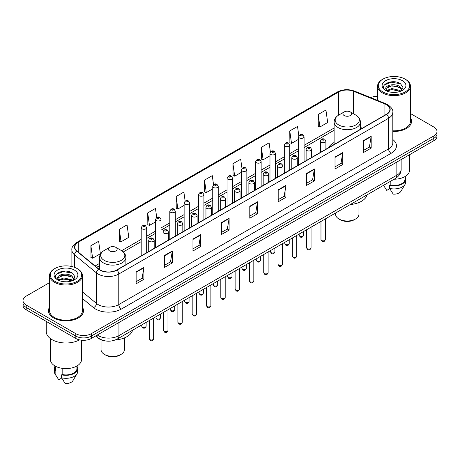<?xml version="1.0" encoding="UTF-8"?>
<svg xmlns="http://www.w3.org/2000/svg" width="460" height="460" viewBox="0 0 460 460"><rect width="100%" height="100%" fill="white"/><g stroke="black" fill="none" stroke-linecap="round" stroke-linejoin="round"><path stroke-width="0.69" d="M334.115 142.514A19.36 11.178 0 0 0 328.664 147.62M103.569 340.532A10.959 6.325 180 0 1 98.342 338.215L95.617 335.967M49.548 282.635L26.208 296.113A10.959 6.325 0 0 0 23 300.587L23 305.359A10.959 6.325 0 0 0 26.208 309.833L75.802 338.462A10.959 6.325 0 0 0 91.298 338.462L433.791 140.725A10.959 6.325 0 0 0 437 136.252L437 133.866A10.959 6.325 0 0 1 433.791 138.339A10.959 6.325 0 0 0 437 133.866L437 131.48A10.959 6.325 0 0 0 433.791 127.006L410.452 113.534M23 300.587A10.959 6.325 0 0 0 26.208 305.06L75.802 333.69A10.959 6.325 0 0 0 91.298 333.69L91.298 336.076L433.791 138.339L91.298 336.076A10.959 6.325 0 0 1 75.802 336.076A10.959 6.325 0 0 0 91.298 336.076L91.298 338.462M26.208 305.06L26.208 307.447L75.802 336.076L26.208 307.447A10.959 6.325 0 0 1 23 302.973A10.959 6.325 0 0 0 26.208 307.447L26.208 309.833M49.548 307.205A17.532 10.12 0 0 0 48.455 310.724A17.532 10.12 0 0 0 53.59 317.883A17.532 10.12 0 0 0 72.697 320.079A17.532 10.12 0 0 0 83.519 310.724A17.532 10.12 0 0 0 82.426 307.205A17.532 10.12 0 0 1 83.519 310.724A17.532 10.12 0 0 1 72.697 320.079A17.532 10.12 0 0 1 53.59 317.883A17.532 10.12 0 0 1 48.455 310.724A17.532 10.12 0 0 1 49.548 307.205M386.469 104.702A11.69 6.75 180 0 1 389.896 109.468A11.69 6.75 180 0 1 386.469 114.241L116.713 269.986A11.69 6.75 180 0 1 98.871 269.083L76.918 250.982A11.69 6.75 180 0 1 74.807 247.112A11.69 6.75 180 0 1 78.229 242.339L338.583 92.023A11.69 6.75 180 0 1 353.556 91.27L384.911 103.943A11.69 6.75 180 0 1 386.469 104.702M386.676 104.581A11.983 6.917 0 0 0 385.077 103.805L353.723 91.132A11.983 6.917 0 0 0 338.382 91.902L78.022 242.219A11.983 6.917 0 0 0 76.682 251.079L98.635 269.18A11.983 6.917 0 0 0 116.92 270.106L386.676 114.362A11.983 6.917 0 0 0 386.676 104.581M136.137 271.866L136.137 283.797L143.888 279.323L143.888 267.392L136.137 271.866M136.137 281.681L142.105 278.231L143.853 267.789A2.921 1.685 -120 0 0 143.888 267.392M142.054 278.265L143.888 279.323M164.548 255.461L164.548 267.392L172.299 262.919L172.299 250.987L164.548 255.461M164.548 265.276L170.516 261.832L172.264 251.384A2.921 1.685 -120 0 0 172.299 250.987M170.464 261.861L172.299 262.919M192.958 239.056L192.958 250.987L200.709 246.514L200.709 234.583L192.958 239.056M192.958 248.871L198.927 245.427L200.681 234.98A2.921 1.685 -120 0 0 200.709 234.583M198.875 245.456L200.709 246.514M221.375 222.657L221.375 234.583L229.12 230.109L229.12 218.184L221.375 222.657M221.375 232.467L227.343 229.022L229.091 218.58A2.921 1.685 -120 0 0 229.12 218.184M227.286 229.051L229.12 230.109M363.434 140.639L363.434 152.57L371.18 148.097L371.18 136.166L363.434 140.639M363.434 150.449L369.403 147.004L371.151 136.562A2.921 1.685 -120 0 0 371.18 136.166M369.346 147.039L371.18 148.097M335.018 157.044L335.018 168.969L342.769 164.496L342.769 152.57L335.018 157.044M335.018 166.853L340.986 163.409L342.74 152.961A2.921 1.685 -120 0 0 342.769 152.57M340.935 163.438L342.769 164.496M306.607 173.443L306.607 185.374L314.358 180.901L314.358 168.969L306.607 173.443M306.607 183.258L312.576 179.814L314.324 169.366A2.921 1.685 -120 0 0 314.358 168.969M312.524 179.843L314.358 180.901M278.196 189.848L278.196 201.779L285.947 197.305L285.947 185.374L278.196 189.848M278.196 199.663L284.165 196.219L285.913 185.771A2.921 1.685 -120 0 0 285.947 185.374M284.113 196.248L285.947 197.305M249.786 206.252L249.786 218.184L257.531 213.71L257.531 201.779L249.786 206.252M249.786 216.068L255.754 212.618L257.502 202.176A2.921 1.685 -120 0 0 257.531 201.779M255.702 212.652L257.531 213.71M392.817 131.439A17.532 10.12 0 0 0 411.545 121.342A17.532 10.12 0 0 0 410.452 117.817A17.532 10.12 0 0 1 411.545 121.342A17.532 10.12 0 0 1 392.817 131.439M91.298 333.69L433.791 135.953A10.959 6.325 0 0 0 437 131.48M377.574 96.56A10.959 6.325 0 0 0 370.478 97.549M156.722 217.459L155.457 208.46L147.712 212.934L147.833 224.79M119.295 229.339L121.049 241.799L128.794 237.325L127.046 224.859L119.295 229.339L119.422 241.195M90.884 245.738L92.632 258.204L100.383 253.73L98.635 241.264L90.884 245.738L91.011 257.6M241.971 168.36L240.695 159.246L232.944 163.72L233.07 175.582M270.399 152.07L269.106 142.847L261.355 147.321L261.481 159.177M298.833 135.844L297.516 126.442L289.765 130.916L289.892 142.773M318.182 114.511L319.93 126.977L327.675 122.504L325.927 110.038L318.182 114.511L318.303 126.368M185.133 201.066L183.868 192.056L176.123 196.529L176.243 208.386M213.549 184.696L212.278 175.651L204.533 180.124L204.66 191.981M204.533 180.124L206.281 192.59L212.744 188.859M206.281 192.59L204.533 191.935M232.944 163.72L234.692 176.186L241.362 172.339M234.692 176.186L232.944 175.536M261.355 147.321L263.103 159.781L269.98 155.814M263.103 159.781L261.355 159.131M289.765 130.916L291.519 143.382L298.597 139.294M291.519 143.382L289.765 142.726M319.93 126.977L318.182 126.322M176.123 196.529L177.87 208.995L184.126 205.384M177.87 208.995L176.123 208.34M147.712 212.934L149.46 225.4L155.509 221.904M149.46 225.4L147.712 224.744M121.049 241.799L119.295 241.149M92.632 258.204L90.884 257.548M382.91 91.965A15.709 9.068 0 0 0 405.122 91.965A15.709 9.068 0 0 0 405.122 79.137L405.639 79.436A16.439 9.487 0 0 1 410.452 86.146A16.439 9.487 0 0 1 400.303 94.915A16.439 9.487 0 0 1 382.392 92.857A16.439 9.487 0 0 1 377.574 86.146A16.439 9.487 0 0 1 382.392 79.436L382.91 79.137A15.709 9.068 0 0 0 382.91 91.965M392.817 130.807A16.439 9.487 0 0 0 410.452 121.342L410.452 86.146M394.134 179.216A15.525 8.964 0 0 0 409.538 170.252L409.538 154.732M392.018 92.334L394.801 92.414M386.561 90.585L391.874 88.556L399.855 90.419L400.821 91.195M387.05 91.091L391.874 89.504L400.027 91.488M385.756 88.584L387.124 91.16M385.773 88.837C384.882 85.163 394.962 82.978 399.855 86.629L402.224 89.907M385.808 89.067L386.038 88.452L391.874 85.715L399.855 87.578L402.04 90.154M401.103 91.08L402.966 87.417L400.608 83.858C392.248 77.849 377.401 85.767 385.974 90.62L386.4 90.879M402.437 80.69A11.908 6.877 0 0 0 385.589 80.69A11.908 6.877 0 0 0 385.589 90.413A11.908 6.877 0 0 0 402.437 90.413A11.908 6.877 0 0 0 402.437 80.69M383.536 185.334L386.751 190.405L389.764 188.663M387.303 91.402L385.791 88.975M390.201 181.487L390.201 185.133A10.959 6.325 0 0 0 404.972 179.204L404.972 176.605M405.639 79.436L405.122 79.137A15.709 9.068 0 0 0 382.91 79.137M390.201 185.133L389.631 185.46L389.631 188.439L393.208 194.131A7.308 4.22 0 0 0 400.919 191.314L405.065 184.385A11.69 6.75 0 0 0 405.703 182.183L405.703 179.204A11.69 6.75 0 0 0 404.972 176.853M389.631 188.439A11.69 6.75 0 0 0 405.065 184.385M389.631 185.46A11.69 6.75 0 0 0 405.703 179.204M384.232 85.054L391.224 82.185L400.447 83.749M388.602 86.445L391.224 85.968L397.808 86.537M388.602 90.235L391.224 89.757L397.808 90.321M335.576 213.026L335.576 214.245A11.69 6.75 0 0 0 338.997 219.017L340.291 219.765A9.861 5.692 0 0 0 354.234 219.765L355.528 219.017A11.69 6.75 0 0 0 358.949 214.245L358.949 202.503M340.291 219.765L338.997 219.017A11.69 6.75 0 0 0 355.528 219.017M344.166 115.523A4.381 2.53 0 0 0 350.365 115.523A4.381 2.53 0 0 0 350.365 111.947L355.804 115.086A12.081 6.975 0 0 1 355.804 124.953A12.081 6.975 0 0 1 338.721 124.953A12.081 6.975 0 0 1 338.721 115.086C335.748 116.857 334.213 119.203 334.115 122.13A13.15 7.59 0 0 0 337.968 127.501A13.15 7.59 0 0 0 352.297 129.145A13.15 7.59 0 0 0 360.416 122.13C360.318 119.203 358.783 116.857 355.804 115.086L350.365 111.947A4.381 2.53 0 0 0 344.166 111.947A4.381 2.53 0 0 0 344.166 115.523M350.278 204.539A20.09 11.598 0 0 0 367.126 194.81M101.05 339.773L101.05 349.646A11.69 6.75 0 0 0 104.472 354.418L105.765 355.166A9.861 5.692 0 0 0 119.709 355.166L121.003 354.418A11.69 6.75 0 0 0 124.424 349.646L124.424 337.904M105.765 355.166L104.472 354.418A11.69 6.75 0 0 0 121.003 354.418M109.635 250.93A4.381 2.53 0 0 0 115.834 250.93A4.381 2.53 0 0 0 115.834 247.348L121.279 250.493A12.081 6.975 0 0 1 121.279 260.354A12.081 6.975 0 0 1 104.196 260.354A12.081 6.975 0 0 1 104.196 250.493C101.217 252.258 99.682 254.604 99.584 257.531A13.15 7.59 0 0 0 103.437 262.901A13.15 7.59 0 0 0 117.771 264.546A13.15 7.59 0 0 0 125.885 257.531C125.787 254.604 124.252 252.258 121.279 250.493L115.834 247.348A4.381 2.53 0 0 0 109.635 247.348A4.381 2.53 0 0 0 109.635 250.93M115.328 339.974A20.09 11.598 0 0 0 132.601 330.211M54.878 281.347A15.709 9.068 0 0 0 77.09 281.347A15.709 9.068 0 0 0 77.09 268.525L77.608 268.824A16.439 9.487 0 0 1 82.426 275.534A16.439 9.487 0 0 1 72.277 284.303A16.439 9.487 0 0 1 54.361 282.244A16.439 9.487 0 0 1 49.548 275.534A16.439 9.487 0 0 1 54.361 268.824L54.878 268.525A15.709 9.068 0 0 0 54.878 281.347M49.548 275.534L49.548 310.724A16.439 9.487 0 0 0 54.361 317.44A16.439 9.487 0 0 0 72.277 319.493A16.439 9.487 0 0 0 82.426 310.724L82.426 275.534M46.259 321.408L46.259 331.603A19.722 11.391 0 0 0 52.037 339.658A19.722 11.391 0 0 0 79.54 339.877M50.462 338.629L50.462 359.639A15.525 8.964 0 0 0 55.01 365.976A15.525 8.964 0 0 0 71.927 367.919A15.525 8.964 0 0 0 81.512 359.639L81.512 340.204M63.992 281.715L66.775 281.796M58.529 279.967L63.848 277.938L71.823 279.806L72.789 280.583M59.018 280.479L63.848 278.886L72.001 280.87M57.73 277.966L59.093 280.542M57.747 278.225C56.856 274.545 66.936 272.366 71.823 276.017L74.198 279.295M57.782 278.45L58.012 277.84L63.848 275.097L71.823 276.966L74.008 279.542M73.071 280.462L74.94 276.799L72.576 273.246C64.222 267.237 49.369 275.155 57.948 280.008L58.374 280.267M74.411 270.077A11.908 6.877 0 0 0 57.563 270.077A11.908 6.877 0 0 0 57.563 279.801A11.908 6.877 0 0 0 74.411 279.801A11.908 6.877 0 0 0 74.411 270.077M55.027 365.987L55.027 368.586A10.959 6.325 0 0 0 55.712 370.789L55.712 366.361M55.027 366.24A11.69 6.75 0 0 0 54.297 368.586L54.297 371.571A11.69 6.75 0 0 0 54.935 373.773A11.69 6.75 0 0 0 55.148 374.101L58.725 379.787L61.738 378.051M55.148 374.101L55.148 371.116L55.712 370.789M54.297 368.586A11.69 6.75 0 0 0 55.148 371.116M59.277 280.79L57.764 278.358M62.169 368.328L62.169 374.52A10.959 6.325 0 0 0 76.946 368.586L76.946 365.987M77.608 268.824L77.09 268.525A15.709 9.068 0 0 0 54.878 268.525M62.169 374.52L61.605 374.842L61.605 377.827L65.182 383.513A7.308 4.22 0 0 0 72.893 380.702L77.033 373.773A11.69 6.75 0 0 0 77.677 371.571L77.677 368.586A11.69 6.75 0 0 0 76.946 366.24M61.605 377.827A11.69 6.75 0 0 0 77.033 373.773M61.605 374.842A11.69 6.75 0 0 0 77.677 368.586M56.206 274.436L63.198 271.567L72.415 273.136M60.576 275.833L63.198 275.356L69.782 275.919M60.576 279.623L63.198 279.145L69.782 279.709M97.29 335.006A14.611 8.435 0 0 0 98.273 335.633A14.611 8.435 0 0 0 118.933 335.633L396.853 175.174A14.611 8.435 0 0 0 401.137 169.211C401.241 172.833 399.309 175.939 395.341 178.52L117.421 338.974A7.308 4.22 60 0 0 118.933 335.633L118.933 322.506M396.853 162.052L396.853 175.174A7.308 4.22 60 0 1 395.341 178.52M96.698 335.346A7.308 4.887 129.5 0 0 97.974 337.721L95.755 335.892M433.791 140.725L433.791 135.953M75.802 338.462L75.802 333.69M392.817 139.529A18.262 10.545 180 0 1 391.121 153.312L121.365 309.057A3.651 2.11 60 0 1 118.778 304.583L388.539 148.839A14.611 8.435 0 0 0 392.817 142.876L392.817 112.332A14.611 8.435 180 0 1 388.539 118.3A3.651 2.11 -120 0 0 386.676 114.362M121.365 309.057A18.262 10.545 180 0 1 95.536 309.057A18.262 10.545 180 0 1 93.489 307.648L82.426 298.528M98.635 269.18A3.651 2.444 129.5 0 0 96.479 272.918L96.479 303.456A14.611 8.435 0 0 0 98.118 304.583A14.611 8.435 0 0 0 118.778 304.583L118.778 274.045A14.611 8.435 180 0 1 96.479 272.918L74.526 254.811A14.611 8.435 180 0 1 71.881 249.975L71.881 266.53M392.817 112.332C393.306 110.055 391.627 107.508 387.78 104.696L385.859 103.764A3.651 1.713 112 0 0 385.077 103.805M385.859 103.764L354.505 91.091C348.456 88.947 342.711 89.257 337.278 92.023A3.651 2.11 60 0 1 338.382 91.902M78.022 242.219A3.651 2.11 -120 0 0 76.918 242.339C73.129 245.065 71.45 247.606 71.881 249.975M76.682 251.079A3.651 2.444 129.5 0 0 74.526 254.811L74.526 267.323M354.505 91.091A3.651 1.713 112 0 0 353.723 91.132M116.92 270.106A3.651 2.11 60 0 1 118.778 274.045L388.539 118.3L388.539 148.839A3.651 2.11 60 0 0 391.121 153.312M82.426 291.864L96.479 303.456A3.651 2.444 -50.5 0 1 93.489 307.648M78.229 242.339L78.229 252.063M384.911 103.943L384.911 115.144M353.556 91.27L353.556 113.792M362.29 128.202L360.416 127.443M338.583 92.023L338.583 115.167M334.115 128.006L304.077 145.349M298.597 148.511L289.771 153.611M284.291 156.774L275.459 161.874M269.98 165.036L261.154 170.131M255.674 173.299L246.842 178.394M241.362 181.556L232.536 186.656M227.056 189.819L218.224 194.919M212.744 198.082L203.912 203.176M198.433 206.344L189.606 211.439M184.126 214.601L175.294 219.702M169.815 222.864L160.988 227.964M155.509 231.127L146.677 236.227M141.197 239.39L121.618 250.694M99.584 263.413L95.122 265.989M249.786 206.632L257.502 202.176M278.196 190.227L285.913 185.771M306.607 173.822L314.324 169.366M335.018 157.418L342.74 152.961M363.434 141.019L371.151 136.562M221.375 223.031L229.091 218.58M192.958 239.436L200.681 234.98M164.548 255.84L172.264 251.384M136.137 272.245L143.853 267.789M325.358 239.579C324.634 241.552 323.512 242.132 321.994 241.31L320.971 239.579A2.191 1.265 0 0 0 321.615 240.476A2.191 1.265 0 0 0 324.001 240.752A2.191 1.265 0 0 0 325.358 239.579L325.358 218.925M321.229 142.278A2.737 1.581 180 0 1 320.424 141.162C321.126 138.914 322.558 138.259 324.725 139.207L325.904 141.162A2.737 1.581 180 0 1 324.214 142.623A2.737 1.581 180 0 1 321.229 142.278M323.811 139.294A0.914 0.529 0 0 0 322.517 139.294A0.914 0.529 0 0 0 322.517 140.041A0.914 0.529 0 0 0 323.811 140.041A0.914 0.529 0 0 0 323.811 139.294M311.046 247.842C310.327 249.814 309.206 250.389 307.683 249.573L306.665 247.842A2.191 1.265 0 0 0 307.309 248.739A2.191 1.265 0 0 0 309.695 249.009A2.191 1.265 0 0 0 311.046 247.842L311.046 227.188M306.918 150.541A2.737 1.581 180 0 1 306.118 149.419C306.814 147.171 308.252 146.521 310.414 147.464L311.592 149.419A2.737 1.581 180 0 1 309.902 150.88A2.737 1.581 180 0 1 306.918 150.541M309.499 147.556A0.914 0.529 0 0 0 308.211 147.556A0.914 0.529 0 0 0 308.211 148.304A0.914 0.529 0 0 0 309.499 148.304A0.914 0.529 0 0 0 309.499 147.556M296.74 256.105C296.016 258.077 294.894 258.652 293.377 257.836L292.353 256.105A2.191 1.265 0 0 0 292.997 257.002A2.191 1.265 0 0 0 295.383 257.272A2.191 1.265 0 0 0 296.74 256.105L296.74 235.445M292.612 158.803A2.737 1.581 180 0 1 291.807 157.682C292.508 155.434 293.94 154.784 296.108 155.727L297.286 157.682A2.737 1.581 180 0 1 295.596 159.143A2.737 1.581 180 0 1 292.612 158.803M295.193 155.819A0.914 0.529 0 0 0 293.9 155.819A0.914 0.529 0 0 0 293.9 156.567A0.914 0.529 0 0 0 295.193 156.567A0.914 0.529 0 0 0 295.193 155.819M282.428 264.368C281.71 266.334 280.589 266.915 279.065 266.098L278.047 264.368A2.191 1.265 0 0 0 278.685 265.259A2.191 1.265 0 0 0 281.077 265.535A2.191 1.265 0 0 0 282.428 264.368L282.428 243.708M278.3 167.06A2.737 1.581 180 0 1 277.495 165.945C278.196 163.697 279.628 163.047 281.796 163.99L282.975 165.945A2.737 1.581 180 0 1 281.284 167.405A2.737 1.581 180 0 1 278.3 167.06M280.882 164.082A0.914 0.529 0 0 0 279.594 164.082A0.914 0.529 0 0 0 279.594 164.824A0.914 0.529 0 0 0 280.882 164.824A0.914 0.529 0 0 0 280.882 164.082M268.123 272.625C267.398 274.597 266.277 275.178 264.759 274.355L263.735 272.625A2.191 1.265 0 0 0 264.379 273.522A2.191 1.265 0 0 0 266.765 273.798A2.191 1.265 0 0 0 268.123 272.625L268.123 251.971M263.988 175.323A2.737 1.581 180 0 1 263.189 174.208C263.89 171.959 265.322 171.304 267.484 172.253L268.669 174.208A2.737 1.581 180 0 1 266.978 175.668A2.737 1.581 180 0 1 263.988 175.323M266.576 172.339A0.914 0.529 0 0 0 265.282 172.339A0.914 0.529 0 0 0 265.282 173.086A0.914 0.529 0 0 0 266.576 173.086A0.914 0.529 0 0 0 266.576 172.339M253.811 280.887C253.086 282.86 251.965 283.435 250.447 282.618L249.429 280.887A2.191 1.265 0 0 0 250.067 281.784A2.191 1.265 0 0 0 252.459 282.055A2.191 1.265 0 0 0 253.811 280.887L253.811 260.233M249.682 183.586A2.737 1.581 180 0 1 248.877 182.465C249.579 180.216 251.01 179.567 253.178 180.51L254.357 182.465A2.737 1.581 180 0 1 252.666 183.925A2.737 1.581 180 0 1 249.682 183.586M252.264 180.602A0.914 0.529 0 0 0 250.97 180.602A0.914 0.529 0 0 0 250.97 181.349A0.914 0.529 0 0 0 252.264 181.349A0.914 0.529 0 0 0 252.264 180.602M239.499 289.15C238.78 291.123 237.659 291.697 236.135 290.881L235.117 289.15A2.191 1.265 0 0 0 235.761 290.047A2.191 1.265 0 0 0 238.148 290.317A2.191 1.265 0 0 0 239.499 289.15L239.499 268.496M235.37 191.849A2.737 1.581 180 0 1 234.571 190.727C235.273 188.479 236.704 187.829 238.867 188.772L240.051 190.727A2.737 1.581 180 0 1 238.361 192.188A2.737 1.581 180 0 1 235.37 191.849M237.958 188.864A0.914 0.529 0 0 0 236.664 188.864A0.914 0.529 0 0 0 236.664 189.612A0.914 0.529 0 0 0 237.958 189.612A0.914 0.529 0 0 0 237.958 188.864M225.193 297.413C224.468 299.385 223.347 299.96 221.829 299.144L220.811 297.413A2.191 1.265 0 0 0 221.45 298.304A2.191 1.265 0 0 0 223.842 298.58A2.191 1.265 0 0 0 225.193 297.413L225.193 276.753M221.064 200.106A2.737 1.581 180 0 1 220.259 198.99C220.961 196.742 222.393 196.092 224.56 197.035L225.739 198.99A2.737 1.581 180 0 1 224.049 200.451A2.737 1.581 180 0 1 221.064 200.106M223.646 197.127A0.914 0.529 0 0 0 222.352 197.127A0.914 0.529 0 0 0 222.352 197.869A0.914 0.529 0 0 0 223.646 197.869A0.914 0.529 0 0 0 223.646 197.127M210.881 305.67C210.162 307.642 209.041 308.223 207.517 307.401L206.5 305.67A2.191 1.265 0 0 0 207.144 306.567A2.191 1.265 0 0 0 209.53 306.843A2.191 1.265 0 0 0 210.881 305.67L210.881 285.016M206.753 208.368A2.737 1.581 180 0 1 205.953 207.253C206.649 205.005 208.087 204.349 210.249 205.298L211.433 207.253A2.737 1.581 180 0 1 209.737 208.713A2.737 1.581 180 0 1 206.753 208.368M209.334 205.384A0.914 0.529 0 0 0 208.046 205.384A0.914 0.529 0 0 0 208.046 206.132A0.914 0.529 0 0 0 209.334 206.132A0.914 0.529 0 0 0 209.334 205.384M196.575 313.933C195.851 315.905 194.73 316.48 193.211 315.663L192.188 313.933A2.191 1.265 0 0 0 192.832 314.83A2.191 1.265 0 0 0 195.218 315.106A2.191 1.265 0 0 0 196.575 313.933L196.575 293.279M192.447 216.631A2.737 1.581 180 0 1 191.642 215.51C192.343 213.262 193.775 212.612 195.943 213.555L197.121 215.51A2.737 1.581 180 0 1 195.431 216.97A2.737 1.581 180 0 1 192.447 216.631M195.028 213.647A0.914 0.529 0 0 0 193.735 213.647A0.914 0.529 0 0 0 193.735 214.394A0.914 0.529 0 0 0 195.028 214.394A0.914 0.529 0 0 0 195.028 213.647M182.263 322.195C181.545 324.168 180.423 324.743 178.9 323.926L177.882 322.195A2.191 1.265 0 0 0 178.52 323.092A2.191 1.265 0 0 0 180.912 323.363A2.191 1.265 0 0 0 182.263 322.195L182.263 301.541M178.135 224.894A2.737 1.581 180 0 1 177.336 223.773C178.031 221.524 179.463 220.875 181.631 221.818L182.81 223.773A2.737 1.581 180 0 1 181.119 225.233A2.737 1.581 180 0 1 178.135 224.894M180.717 221.91A0.914 0.529 0 0 0 179.429 221.91A0.914 0.529 0 0 0 179.429 222.657A0.914 0.529 0 0 0 180.717 222.657A0.914 0.529 0 0 0 180.717 221.91M167.958 330.458C167.233 332.43 166.112 333.005 164.594 332.189L163.57 330.458A2.191 1.265 0 0 0 164.214 331.349A2.191 1.265 0 0 0 166.6 331.625A2.191 1.265 0 0 0 167.958 330.458L167.958 309.798M163.829 233.151A2.737 1.581 180 0 1 163.024 232.035C163.725 229.787 165.157 229.137 167.325 230.08L168.504 232.035A2.737 1.581 180 0 1 166.813 233.496A2.737 1.581 180 0 1 163.829 233.151M166.411 230.172A0.914 0.529 0 0 0 165.117 230.172A0.914 0.529 0 0 0 165.117 230.914A0.914 0.529 0 0 0 166.411 230.914A0.914 0.529 0 0 0 166.411 230.172M153.646 338.715C152.927 340.688 151.806 341.268 150.282 340.452L149.264 338.715A2.191 1.265 0 0 0 149.902 339.612A2.191 1.265 0 0 0 152.294 339.888A2.191 1.265 0 0 0 153.646 338.715L153.646 318.061M149.517 241.414A2.737 1.581 180 0 1 148.712 240.298C149.414 238.05 150.845 237.394 153.013 238.343L154.192 240.298A2.737 1.581 180 0 1 152.501 241.759A2.737 1.581 180 0 1 149.517 241.414M152.099 238.429A0.914 0.529 0 0 0 150.811 238.429A0.914 0.529 0 0 0 150.811 239.177A0.914 0.529 0 0 0 152.099 239.177A0.914 0.529 0 0 0 152.099 238.429M299.788 236.135A2.191 1.265 0 0 0 302.18 236.411A2.191 1.265 0 0 0 303.531 235.244C302.812 237.216 301.691 237.791 300.167 236.975L299.149 235.244A2.191 1.265 0 0 0 299.788 236.135M304.077 161.811L304.077 136.821A2.737 1.581 180 0 1 302.387 138.282A2.737 1.581 180 0 1 299.402 137.937A2.737 1.581 180 0 1 298.597 136.821L298.597 164.973M300.696 135.7A0.914 0.529 0 0 0 301.984 135.7A0.914 0.529 0 0 0 301.984 134.958A0.914 0.529 0 0 0 300.696 134.958A0.914 0.529 0 0 0 300.696 135.7M285.482 244.398A2.191 1.265 0 0 0 287.868 244.674A2.191 1.265 0 0 0 289.219 243.501C288.5 245.473 287.379 246.054 285.861 245.232L284.838 243.501A2.191 1.265 0 0 0 285.482 244.398M289.771 170.073L289.771 145.084A2.737 1.581 180 0 1 288.081 146.544A2.737 1.581 180 0 1 285.091 146.199A2.737 1.581 180 0 1 284.291 145.084L284.291 173.236M286.385 143.963A0.914 0.529 0 0 0 287.678 143.963A0.914 0.529 0 0 0 287.678 143.215A0.914 0.529 0 0 0 286.385 143.215A0.914 0.529 0 0 0 286.385 143.963M271.17 252.661A2.191 1.265 0 0 0 273.562 252.937A2.191 1.265 0 0 0 274.913 251.764C274.189 253.736 273.067 254.311 271.549 253.494L270.532 251.764A2.191 1.265 0 0 0 271.17 252.661M275.459 178.336L275.459 153.341A2.737 1.581 180 0 1 273.769 154.802A2.737 1.581 180 0 1 270.785 154.462A2.737 1.581 180 0 1 269.98 153.341L269.98 181.499M272.073 152.225A0.914 0.529 0 0 0 273.366 152.225A0.914 0.529 0 0 0 273.366 151.478A0.914 0.529 0 0 0 272.073 151.478A0.914 0.529 0 0 0 272.073 152.225M256.864 260.923A2.191 1.265 0 0 0 259.25 261.194A2.191 1.265 0 0 0 260.601 260.026C259.883 261.999 258.761 262.574 257.238 261.757L256.22 260.026A2.191 1.265 0 0 0 256.864 260.923M261.154 186.599L261.154 161.604A2.737 1.581 180 0 1 259.463 163.064A2.737 1.581 180 0 1 256.473 162.725A2.737 1.581 180 0 1 255.674 161.604L255.674 189.761M257.767 160.488A0.914 0.529 0 0 0 259.055 160.488A0.914 0.529 0 0 0 259.055 159.741A0.914 0.529 0 0 0 257.767 159.741A0.914 0.529 0 0 0 257.767 160.488M242.552 269.18A2.191 1.265 0 0 0 244.939 269.457A2.191 1.265 0 0 0 246.295 268.289C245.571 270.261 244.45 270.836 242.932 270.02L241.908 268.289A2.191 1.265 0 0 0 242.552 269.18M246.842 194.856L246.842 169.867A2.737 1.581 180 0 1 245.151 171.327A2.737 1.581 180 0 1 242.167 170.982A2.737 1.581 180 0 1 241.362 169.867L241.362 198.018M243.455 168.745A0.914 0.529 0 0 0 244.749 168.745A0.914 0.529 0 0 0 244.749 168.004A0.914 0.529 0 0 0 243.455 168.004A0.914 0.529 0 0 0 243.455 168.745M228.246 277.443A2.191 1.265 0 0 0 230.632 277.719A2.191 1.265 0 0 0 231.984 276.546C231.265 278.518 230.144 279.099 228.62 278.283L227.602 276.546A2.191 1.265 0 0 0 228.246 277.443M232.536 203.119L232.536 178.129A2.737 1.581 180 0 1 230.839 179.59A2.737 1.581 180 0 1 227.855 179.245A2.737 1.581 180 0 1 227.056 178.129L227.056 206.281M229.149 177.008A0.914 0.529 0 0 0 230.437 177.008A0.914 0.529 0 0 0 230.437 176.261A0.914 0.529 0 0 0 229.149 176.261A0.914 0.529 0 0 0 229.149 177.008M213.934 285.706A2.191 1.265 0 0 0 216.321 285.982A2.191 1.265 0 0 0 217.678 284.809C216.953 286.781 215.832 287.356 214.314 286.54L213.29 284.809A2.191 1.265 0 0 0 213.934 285.706M218.224 211.381L218.224 186.386A2.737 1.581 180 0 1 216.533 187.852A2.737 1.581 180 0 1 213.549 187.507A2.737 1.581 180 0 1 212.744 186.386L212.744 214.544M214.837 185.271A0.914 0.529 0 0 0 216.131 185.271A0.914 0.529 0 0 0 216.131 184.523A0.914 0.529 0 0 0 214.837 184.523A0.914 0.529 0 0 0 214.837 185.271M199.623 293.969A2.191 1.265 0 0 0 202.015 294.239A2.191 1.265 0 0 0 203.366 293.072C202.647 295.044 201.526 295.619 200.002 294.803L198.984 293.072A2.191 1.265 0 0 0 199.623 293.969M203.912 219.644L203.912 194.649A2.737 1.581 180 0 1 202.222 196.109A2.737 1.581 180 0 1 199.237 195.77A2.737 1.581 180 0 1 198.433 194.649L198.433 222.807M200.531 193.533A0.914 0.529 0 0 0 201.819 193.533A0.914 0.529 0 0 0 201.819 192.786A0.914 0.529 0 0 0 200.531 192.786A0.914 0.529 0 0 0 200.531 193.533M185.317 302.226A2.191 1.265 0 0 0 187.703 302.502A2.191 1.265 0 0 0 189.06 301.334C188.335 303.307 187.214 303.882 185.696 303.065L184.673 301.334A2.191 1.265 0 0 0 185.317 302.226M189.606 227.901L189.606 202.912A2.737 1.581 180 0 1 187.916 204.372A2.737 1.581 180 0 1 184.926 204.027A2.737 1.581 180 0 1 184.126 202.912L184.126 231.064M186.219 201.79A0.914 0.529 0 0 0 187.513 201.79A0.914 0.529 0 0 0 187.513 201.049A0.914 0.529 0 0 0 186.219 201.049A0.914 0.529 0 0 0 186.219 201.79M171.005 310.488A2.191 1.265 0 0 0 173.397 310.764A2.191 1.265 0 0 0 174.748 309.597C174.024 311.564 172.902 312.144 171.384 311.328L170.367 309.597A2.191 1.265 0 0 0 171.005 310.488M175.294 236.164L175.294 211.174A2.737 1.581 180 0 1 173.604 212.635A2.737 1.581 180 0 1 170.62 212.29A2.737 1.581 180 0 1 169.815 211.174L169.815 239.327M171.913 210.053A0.914 0.529 0 0 0 173.202 210.053A0.914 0.529 0 0 0 173.202 209.306A0.914 0.529 0 0 0 171.913 209.306A0.914 0.529 0 0 0 171.913 210.053M156.699 318.751A2.191 1.265 0 0 0 159.085 319.027A2.191 1.265 0 0 0 160.436 317.854C159.718 319.827 158.596 320.401 157.078 319.585L156.055 317.854A2.191 1.265 0 0 0 156.699 318.751M160.988 244.427L160.988 219.431A2.737 1.581 180 0 1 159.298 220.898A2.737 1.581 180 0 1 156.308 220.553A2.737 1.581 180 0 1 155.509 219.431L155.509 247.589M157.602 218.316A0.914 0.529 0 0 0 158.895 218.316A0.914 0.529 0 0 0 158.895 217.568A0.914 0.529 0 0 0 157.602 217.568A0.914 0.529 0 0 0 157.602 218.316M142.387 327.014A2.191 1.265 0 0 0 144.779 327.284A2.191 1.265 0 0 0 146.13 326.117C145.406 328.089 144.285 328.664 142.767 327.848L141.749 326.117A2.191 1.265 0 0 0 142.387 327.014M146.677 252.689L146.677 227.694A2.737 1.581 180 0 1 144.986 229.155A2.737 1.581 180 0 1 142.002 228.815A2.737 1.581 180 0 1 141.197 227.694L141.197 255.852M143.29 226.579A0.914 0.529 0 0 0 144.584 226.579A0.914 0.529 0 0 0 144.584 225.831A0.914 0.529 0 0 0 143.29 225.831A0.914 0.529 0 0 0 143.29 226.579M117.421 338.974C111.544 341.929 105.662 341.929 99.785 338.974L97.974 337.721M401.137 169.211L401.137 159.58M337.278 92.023L76.918 242.339M334.115 130.232L304.077 147.574M298.597 150.736L289.771 155.836M284.291 158.999L275.459 164.093M269.98 167.262L261.154 172.356M255.674 175.519L246.842 180.619M241.362 183.781L232.536 188.882M227.056 192.044L218.224 197.139M212.744 200.307L203.912 205.401M198.433 208.564L189.606 213.664M184.126 216.827L175.294 221.927M169.815 225.089L160.988 230.184M155.509 233.352L146.677 238.447M141.197 241.609L123.28 251.953M99.584 265.638L96.709 267.3M384.152 186.369L383.531 185.34M377.574 100.418L377.574 86.146M360.416 129.289L360.416 122.13M334.115 144.474L334.115 122.13M344.166 111.947L338.721 115.086M125.885 264.69L125.885 257.531M99.584 269.612L99.584 257.531M109.635 247.348L104.196 250.493M56.126 375.757L54.935 373.773M320.971 239.579L320.971 221.455M320.424 152.375L320.424 141.162M325.904 149.212L325.904 141.162M306.665 247.842L306.665 229.718M306.118 160.638L306.118 149.419M311.592 157.475L311.592 149.419M292.353 256.105L292.353 237.981M291.807 168.895L291.807 157.682M297.286 165.732L297.286 157.682M278.047 264.368L278.047 246.238M277.495 177.157L277.495 165.945M282.975 173.995L282.975 165.945M263.735 272.625L263.735 254.501M263.189 185.42L263.189 174.208M268.669 182.258L268.669 174.208M249.429 280.887L249.429 262.763M248.877 193.683L248.877 182.465M254.357 190.52L254.357 182.465M235.117 289.15L235.117 271.026M234.571 201.94L234.571 190.727M240.051 198.777L240.051 190.727M220.811 297.413L220.811 279.283M220.259 210.203L220.259 198.99M225.739 207.04L225.739 198.99M206.5 305.67L206.5 287.546M205.953 218.465L205.953 207.253M211.433 215.303L211.433 207.253M192.188 313.933L192.188 295.809M191.642 226.728L191.642 215.51M197.121 223.566L197.121 215.51M177.882 322.195L177.882 304.072M177.336 234.991L177.336 223.773M182.81 231.823L182.81 223.773M163.57 330.458L163.57 312.328M163.024 243.248L163.024 232.035M168.504 240.085L168.504 232.035M149.264 338.715L149.264 320.591M148.712 251.511L148.712 240.298M154.192 248.348L154.192 240.298M303.531 235.244L303.531 231.524M304.077 136.821L302.898 134.866C301.311 133.716 299.874 134.372 298.597 136.821M299.149 235.244L299.149 234.059M289.219 243.501L289.219 239.786M289.771 145.084L288.587 143.129C287 141.979 285.568 142.629 284.291 145.084M284.838 243.501L284.838 242.316M274.913 251.764L274.913 248.049M275.459 153.341L274.281 151.386C272.688 150.242 271.256 150.892 269.98 153.341M270.532 251.764L270.532 250.579M260.601 260.026L260.601 256.312M261.154 161.604L259.969 159.649C258.382 158.505 256.95 159.154 255.674 161.604M256.22 260.026L256.22 258.842M246.295 268.289L246.295 264.569M246.842 169.867L245.663 167.911C244.07 166.761 242.638 167.417 241.362 169.867M241.908 268.289L241.908 267.105M231.984 276.546L231.984 272.832M232.536 178.129L231.351 176.174C229.764 175.024 228.332 175.674 227.056 178.129M227.602 276.546L227.602 275.362M217.678 284.809L217.678 281.094M218.224 186.386L217.045 184.431C215.452 183.287 214.021 183.937 212.744 186.386M213.29 284.809L213.29 283.624M203.366 293.072L203.366 289.357M203.912 194.649L202.733 192.694C201.146 191.55 199.709 192.199 198.433 194.649M198.984 293.072L198.984 291.887M189.06 301.334L189.06 297.614M189.606 202.912L188.422 200.957C186.835 199.807 185.403 200.462 184.126 202.912M184.673 301.334L184.673 300.15M174.748 309.597L174.748 305.877M175.294 211.174L174.116 209.219C172.529 208.07 171.091 208.725 169.815 211.174M170.367 309.597L170.367 308.407M160.436 317.854L160.436 314.14M160.988 219.431L159.804 217.482C158.217 216.332 156.785 216.982 155.509 219.431M156.055 317.854L156.055 316.67M146.13 326.117L146.13 322.402M146.677 227.694L145.498 225.739C143.905 224.595 142.474 225.245 141.197 227.694M141.749 326.117L141.749 324.933"/></g></svg>

